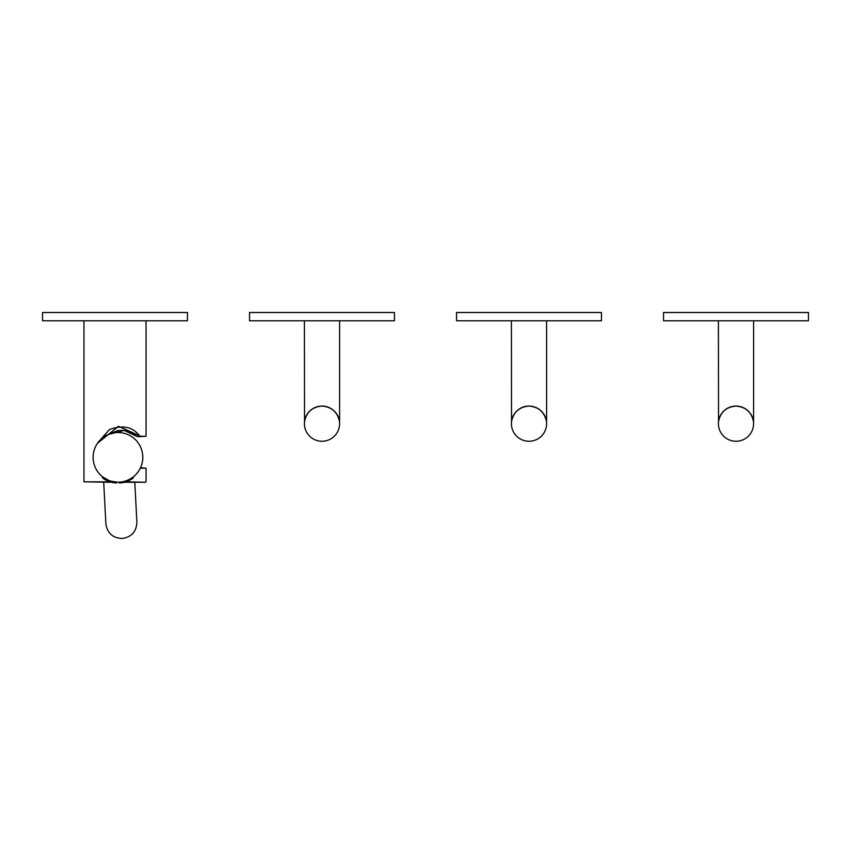 <?xml version="1.0" encoding="UTF-8"?>
<svg xmlns="http://www.w3.org/2000/svg" width="851" height="851" viewBox="0 0 851 851"><rect width="100%" height="100%" fill="white"/><g stroke="black" fill="none" stroke-linecap="round" stroke-linejoin="round"><path stroke-width="1.28" d="M187.454 320.795L42.55 320.795L42.55 312.519L187.454 312.519L187.454 320.795M97.482 443.286L118.491 426.287L140.692 436.297L146.053 436.297L140.032 436.563C133.362 426.925 123.172 424.596 109.471 429.542L98.822 441.509M140.511 467.763L146.053 468.178L140.309 468.178M137.288 436.595L130.597 432.148L123.852 430.372L117.725 430.553L108.226 434.489L124.203 430.404L137.277 436.584L140.351 436.712M83.951 320.795L83.951 481.836L111.545 482.251M124.852 481.836L145.638 482.251L124.374 482.251M119.374 482.251L116.555 482.251M146.053 481.836L146.053 468.178M146.053 436.297L146.053 320.795M102.79 478.113L102.524 476.794L108.673 480.379M120.204 482.974L124.757 482.155L119.523 483.017L119.151 482.145M131.022 479.507L127.735 481.145L127.299 480.358M116.566 482.134L116.406 483.017L112.832 482.549M127.129 480.421L129.522 479.326M130.458 478.805L132.033 477.805M110.598 481.06L116.981 482.155M119.566 483.017L120.289 482.857M128.352 480.741L133.341 477.922L133.096 477.039M104.152 477.985L102.535 476.805M119.757 483.006L124.842 482.06L124.884 481.198M129.022 480.57L128.214 480.794M120.799 482.804L119.406 482.921M102.663 478.028L108.332 481.049L108.375 480.251M113.779 482.73L115.64 482.857L111.077 482.06L110.79 481.123M117.959 432.499A24.839 24.839 0 0 1 142.798 457.338A24.839 24.839 0 0 1 117.959 482.177A24.839 24.839 0 0 1 93.121 457.338A24.839 24.839 0 0 1 117.959 432.499M105.099 479.624L102.95 478.23M102.631 477.996L103.216 478.422M105.247 479.709L104.226 479.092M106.886 480.432L108.013 481.07M115.938 482.985L111.3 482.187M116.523 482.921L114.098 482.772M122.544 482.655L124.725 482.166M123.406 482.4L124.278 482.283M129.331 480.421L133.341 477.922M132.894 478.294L131.628 479.145M104.471 479.251L107.13 480.677M106.609 480.421L107.896 481.017M104.322 479.07L103.162 478.379M122.725 482.623L124.757 482.155M129.363 480.4L128.692 480.73M115.725 482.974L114.864 482.879M106.832 480.4L108.332 481.049M122.789 482.613L123.416 482.485M113.843 482.74L115.523 482.953M104.588 479.315L105.492 479.847L104.588 479.315M106.652 480.453L107.566 480.879M130.001 480.081L131.362 479.304M102.524 476.794L103.62 477.624M131.735 479.07L128.756 480.56M128.193 480.804L128.852 480.517M103.854 478.858L106.46 480.358M132.82 478.347L132.107 478.836L132.82 478.347M132.83 478.336L132.139 478.805M121.927 482.762L123.055 482.56L121.927 482.762M106.79 480.517L107.598 480.889M129.139 480.517L128.31 480.9L129.139 480.517M104.716 479.39L105.598 479.9M304.403 320.795L304.53 421.607C306.498 412.086 312.317 406.916 321.997 406.076C331.677 406.916 337.507 412.086 339.475 421.607L339.475 421.607M321.997 406.076L323.306 406.129M339.592 423.67A17.594 17.594 0 0 1 321.997 441.265A17.594 17.594 0 0 1 304.403 423.67A17.594 17.594 0 0 1 321.997 406.076A17.594 17.594 0 0 1 339.592 423.67M394.449 320.795L249.545 320.795L249.545 312.519L394.449 312.519L394.449 320.795M546.597 423.67A17.594 17.594 0 0 1 529.003 441.265A17.594 17.594 0 0 1 511.408 423.67A17.594 17.594 0 0 1 529.003 406.076A17.594 17.594 0 0 1 546.597 423.67M753.592 423.67A17.594 17.594 0 0 1 735.998 441.265A17.594 17.594 0 0 1 718.404 423.67A17.594 17.594 0 0 1 735.998 406.076A17.594 17.594 0 0 1 753.592 423.67M601.455 320.795L456.551 320.795L456.551 312.519L601.455 312.519L601.455 320.795M808.45 320.795L663.546 320.795L663.546 312.519L808.45 312.519L808.45 320.795M511.408 320.795L511.525 421.607C513.493 412.086 519.323 406.916 529.003 406.076C538.683 406.916 544.502 412.086 546.47 421.607L546.47 421.607M529.003 406.076L530.301 406.129M718.404 320.795L718.531 421.607C720.499 412.086 726.318 406.916 735.998 406.076C745.678 406.916 751.507 412.086 753.475 421.607L753.475 421.607M735.998 406.076L737.306 406.129M83.951 481.836L111.066 481.836M134.809 482.251L136.883 522.174C136.458 531.641 131.565 537.077 122.193 538.481C112.726 538.055 107.29 533.162 105.875 523.79L103.716 482.251L105.875 523.79M339.592 421.607L339.592 320.795M546.597 421.607L546.597 320.795M753.592 421.607L753.592 320.795"/></g></svg>
